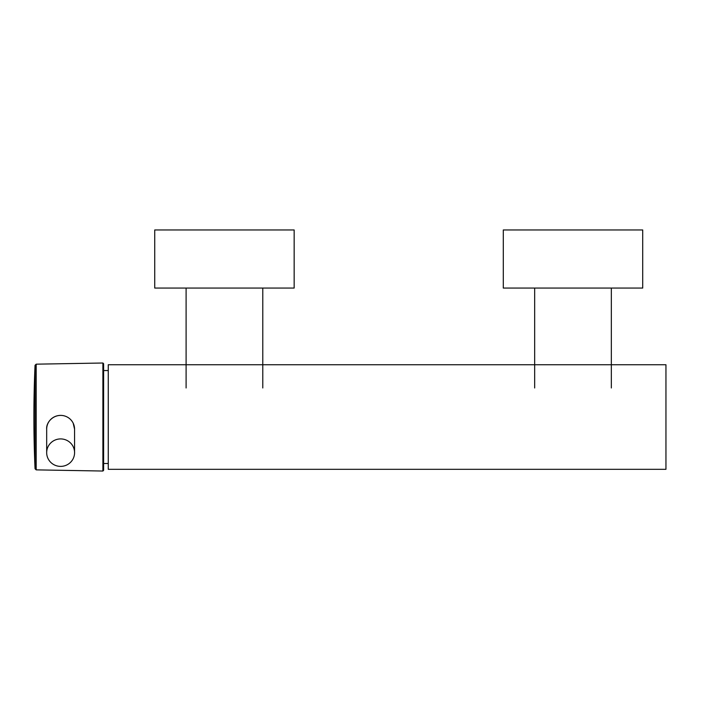 <?xml version="1.0" encoding="UTF-8"?>
<svg xmlns="http://www.w3.org/2000/svg" width="701" height="701" viewBox="0 0 701 701"><rect width="100%" height="100%" fill="white"/><g stroke="black" fill="none" stroke-linecap="round" stroke-linejoin="round"><path stroke-width="1.05" d="M108.261 364.739L108.261 469.311L665.95 469.311L665.95 364.739L108.261 364.739M154.728 288.058L294.157 288.058L294.157 229.963L154.728 229.963L154.728 288.058M503.292 288.058L642.712 288.058L642.712 229.963L503.292 229.963L503.292 288.058M611.342 387.977L611.342 288.058M63.528 439.22A13.941 13.731 180 0 0 46.678 452.653A13.941 13.731 180 0 0 60.619 466.384A13.941 13.731 180 0 0 63.528 439.22M103.608 363.705L103.608 470.336L102.898 471.037L102.898 363.013L103.608 363.705M63.528 415.693A13.941 13.731 180 0 0 46.678 429.126C46.003 422.449 53.442 413.765 63.519 415.675C67.901 416.701 71.116 419.189 73.176 423.141L74.56 429.126A13.941 13.731 180 0 0 63.528 415.693M102.898 363.013L36.189 364.17L36.189 469.872L102.898 471.037M35.05 468.759L35.05 365.282A1161.864 1161.864 0 0 0 35.05 468.759L36.189 469.872M103.608 463.501L108.261 463.501M103.608 370.549L108.261 370.549M262.787 387.977L262.787 288.058M186.098 387.977L186.098 288.058M534.661 387.977L534.661 288.058M74.56 452.653L74.56 429.126M46.678 452.653L46.678 429.126M36.189 364.17L35.05 365.282"/></g></svg>
